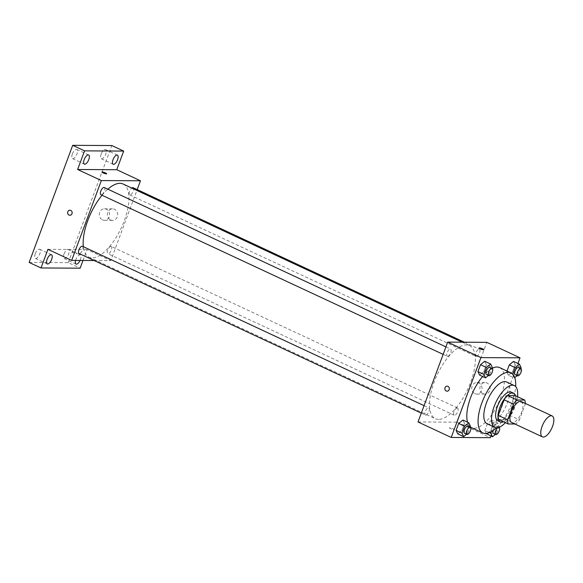 <?xml version="1.0" encoding="UTF-8"?>
<svg xmlns="http://www.w3.org/2000/svg" width="583" height="583" viewBox="0 0 583 583"><rect width="100%" height="100%" fill="white"/><g stroke="black" fill="none" stroke-linecap="round" stroke-linejoin="round"><path stroke-width="0.44" stroke-dasharray="2.92 2.19" d="M521.333 401.578A11.529 4.824 -65 0 1 521.282 413.063A11.529 4.824 -65 0 1 512.501 422.668A11.529 4.824 -65 0 1 511.59 422.471M515.255 395.638A15.486 6.479 -65 0 1 515.744 399.821L509.936 415.439L519.424 419.862L525.232 404.245A15.486 6.479 -65 0 0 525.254 403.407M514.898 424.016L515.838 424.023A15.486 6.479 -65 0 0 519.424 419.862M498.691 419.549L506.343 419.592L515.838 424.023M509.936 415.439A15.486 6.479 -65 0 1 506.343 419.592M503.479 421.786A15.85 6.639 115 0 0 512.989 410.403A15.85 6.639 115 0 0 515.598 395.806M511.306 392.126A15.85 6.639 -65 0 1 511.225 407.918A15.85 6.639 -65 0 1 499.157 421.13A15.85 6.639 -65 0 1 497.904 420.853M515.744 399.821L525.232 404.245M505.395 422.675A23.058 9.649 115 0 0 517.515 396.695M487.148 423.79A23.058 9.649 115 0 0 505.636 406.97A23.058 9.649 115 0 0 506.642 381.996M496.425 427.776A33.144 13.875 115 0 0 515.656 386.551M482.593 376.494A33.144 13.875 -65 0 1 492.03 368.398M499.638 367.596A33.144 13.875 -65 0 1 499.471 400.623A33.144 13.875 -65 0 1 474.241 428.243A33.144 13.875 -65 0 1 471.611 427.674M470.255 426.8A33.144 13.875 -65 0 1 467.559 422.216M488.423 375.488L489.735 374.417L483.803 371.648L479.583 375.095L483.803 371.648L486.375 364.739L484.728 361.263L486.375 364.739L492.307 367.501M512.778 374.22L506.729 371.772L507.006 371.036L506.729 371.772L508.376 375.248L512.595 371.808L515.168 364.892L513.521 361.416L515.168 364.892L521.1 367.662M490.93 436.069L517.93 363.479M466.568 434.255L467.879 433.184L461.947 430.414L457.728 433.854L461.947 430.414L464.52 423.498L462.873 420.03L464.52 423.498L470.452 426.268M495.361 434.408L496.672 433.337L490.74 430.567L486.521 434.014L490.74 430.567L493.313 423.659L491.666 420.183L487.446 423.622L484.874 430.538L486.266 433.468L484.874 430.538L489.392 432.644M438.554 419.403A40.351 16.892 -65 0 1 435.355 418.718A40.351 16.892 -65 0 1 437.104 375.007A40.351 16.892 -65 0 1 469.468 345.573A40.351 16.892 -65 0 1 469.271 385.778A40.351 16.892 -65 0 1 438.554 419.403M418.004 421.961L457.13 422.172L486.82 342.33M476.369 356.512A3.979 1.662 -65 0 1 476.056 356.446A3.979 1.662 -65 0 1 476.231 352.139A3.979 1.662 -65 0 1 479.415 349.239A3.979 1.662 -65 0 1 479.401 353.203A3.979 1.662 -65 0 1 476.369 356.512M447.576 356.359A3.979 1.662 -65 0 1 447.263 356.293A3.979 1.662 -65 0 1 447.438 351.979A3.979 1.662 -65 0 1 450.623 349.079A3.979 1.662 -65 0 1 450.608 353.043A3.979 1.662 -65 0 1 447.576 356.359M425.721 415.125A3.979 1.662 -65 0 1 425.408 415.052A3.979 1.662 -65 0 1 425.583 410.745A3.979 1.662 -65 0 1 428.767 407.845A3.979 1.662 -65 0 1 428.753 411.809A3.979 1.662 -65 0 1 425.721 415.125M457.247 407.932A3.979 1.662 115 0 0 454.223 411.248A3.979 1.662 115 0 0 454.201 415.213A3.979 1.662 115 0 0 457.393 412.312A3.979 1.662 115 0 0 457.56 407.998A3.979 1.662 115 0 0 457.247 407.932M457.13 422.172L490.339 437.665M483.037 393.663A5.764 5.138 -89.7 0 0 484.99 394.101A5.764 5.138 -89.7 0 0 490.165 388.365A5.764 5.138 -89.7 0 0 485.049 382.572A5.764 5.138 -89.7 0 0 479.984 387.192A5.764 5.138 -89.7 0 0 483.037 393.663M449.726 427.74A2.521 0.43 20.4 0 0 449.435 427.827A2.521 0.43 20.4 0 0 451.65 429.11A2.521 0.43 20.4 0 0 454.164 429.584A2.521 0.43 20.4 0 0 452.459 428.505A2.521 0.43 20.4 0 0 449.726 427.74A2.521 0.43 20.4 0 0 449.435 427.827A2.521 0.43 20.4 0 0 451.65 429.11A2.521 0.43 20.4 0 0 454.164 429.584A2.521 0.43 20.4 0 0 452.459 428.498A2.521 0.43 20.4 0 0 449.726 427.733M483.854 349.749L483.854 349.742A2.521 0.43 -159.6 0 1 483.854 349.749A2.521 0.43 -159.6 0 1 483.569 349.836A2.521 0.43 -159.6 0 1 480.829 349.071A2.521 0.43 -159.6 0 1 479.131 347.985L479.131 347.985M474.89 393.62A5.764 5.138 -89.7 0 0 476.843 394.057A5.764 5.138 -89.7 0 0 482.017 388.322A5.764 5.138 -89.7 0 0 476.901 382.528A5.764 5.138 -89.7 0 0 471.836 387.148A5.764 5.138 -89.7 0 0 474.89 393.62M447.103 386.157L447.103 386.157A2.521 2.252 90.3 0 1 447.074 391.2L447.074 391.2M123.13 184.024A40.351 16.892 -65 0 1 122.926 224.229A40.351 16.892 -65 0 1 92.209 257.854A40.351 16.892 -65 0 1 89.01 257.161A40.351 16.892 -65 0 1 83.347 246.718M102.04 195.261A40.351 16.892 -65 0 1 107.855 189.191M110.901 246.376A3.979 1.662 115 0 0 107.877 249.692A3.979 1.662 115 0 0 107.855 253.656A3.979 1.662 115 0 0 111.047 250.756A3.979 1.662 115 0 0 111.222 246.449A3.979 1.662 115 0 0 110.901 246.376M104.284 187.529A3.979 1.662 -65 0 1 104.262 191.486A3.979 1.662 -65 0 1 101.231 194.802A3.979 1.662 -65 0 1 100.917 194.737M82.429 246.288A3.979 1.662 -65 0 1 82.407 250.253A3.979 1.662 -65 0 1 79.383 253.569A3.979 1.662 -65 0 1 79.062 253.496M133.077 187.682A3.979 1.662 -65 0 1 133.055 191.647A3.979 1.662 -65 0 1 130.024 194.962A3.979 1.662 -65 0 1 129.71 194.89A3.979 1.662 -65 0 1 129.411 191.829A3.979 1.662 -65 0 1 131.751 188.039M94.133 260.528L110.785 260.616L137.194 189.606M82.997 260.47L87.064 249.553L110.785 260.616M29.15 262.437L68.269 262.649L80.133 268.18M68.269 262.649L111.819 145.546M110.602 219.929A5.764 5.138 -89.7 0 0 112.548 220.374A5.764 5.138 -89.7 0 0 117.722 214.639A5.764 5.138 -89.7 0 0 112.614 208.845A5.764 5.138 -89.7 0 0 107.542 213.465A5.764 5.138 -89.7 0 0 110.602 219.929M47.937 249.342L87.064 249.553M72.54 251.798A2.521 0.43 20.4 0 0 72.256 251.885A2.521 0.43 20.4 0 0 74.464 253.175A2.521 0.43 20.4 0 0 76.978 253.641A2.521 0.43 20.4 0 0 75.28 252.563A2.521 0.43 20.4 0 0 72.54 251.798A2.521 0.43 20.4 0 0 72.256 251.885A2.521 0.43 20.4 0 0 74.464 253.168A2.521 0.43 20.4 0 0 76.978 253.641A2.521 0.43 20.4 0 0 75.28 252.556A2.521 0.43 20.4 0 0 72.54 251.798M106.674 173.807L106.674 173.807A2.521 0.43 -159.6 0 1 106.383 173.894A2.521 0.43 -159.6 0 1 103.65 173.129A2.521 0.43 -159.6 0 1 101.945 172.043L101.945 172.043M102.455 219.886A5.764 5.138 -89.7 0 0 104.401 220.33A5.764 5.138 -89.7 0 0 109.575 214.595A5.764 5.138 -89.7 0 0 104.466 208.801A5.764 5.138 -89.7 0 0 99.394 213.422A5.764 5.138 -89.7 0 0 102.455 219.886M69.916 210.215L69.916 210.215A2.521 2.252 90.3 0 1 69.887 215.258L69.887 215.258M75.601 260.426A5.05 2.113 -65 0 1 80.323 254.931A5.05 2.113 -65 0 1 80.469 259.515A5.05 2.113 -65 0 1 80.075 260.448M101.158 154.16A5.05 2.113 115 0 0 101.304 158.744A5.05 2.113 115 0 0 105.727 154.182A5.05 2.113 115 0 0 105.574 149.591A5.05 2.113 115 0 0 101.158 154.16M64.043 253.962A5.05 2.113 115 0 0 64.188 258.546A5.05 2.113 115 0 0 68.612 253.984A5.05 2.113 115 0 0 68.459 249.393A5.05 2.113 115 0 0 64.043 253.962M35.25 253.802A5.05 2.113 115 0 0 35.395 258.393A5.05 2.113 115 0 0 39.819 253.831A5.05 2.113 115 0 0 39.666 249.24A5.05 2.113 115 0 0 35.25 253.802M72.365 153.999A5.05 2.113 115 0 0 72.511 158.591A5.05 2.113 115 0 0 76.934 154.029A5.05 2.113 115 0 0 76.781 149.437A5.05 2.113 115 0 0 72.365 153.999M496.672 433.337L499.245 426.421L497.598 422.952L493.378 426.392L491.433 431.624M492.978 430.618A3.979 1.662 -65 0 1 496.709 426.26A3.979 1.662 -65 0 1 496.687 430.225A3.979 1.662 -65 0 1 493.655 433.533A3.979 1.662 -65 0 1 493.342 433.468M490.74 430.567L493.313 423.659L491.666 420.183L497.598 422.952M491.666 420.183L487.446 423.622L493.378 426.392M487.446 423.622L484.874 430.538M493.313 423.659L499.245 426.421M497.831 427.667A3.979 1.662 -65 0 1 499.004 427.339L496.709 426.26M512.661 374.541L514.308 378.017L514.745 377.653M517.216 375.641L518.527 374.57L520.772 368.529M518.557 367.494A3.979 1.662 -65 0 1 518.542 371.458A3.979 1.662 -65 0 1 515.51 374.774A3.979 1.662 -65 0 1 515.197 374.701M506.729 371.772L508.376 375.248L514.308 378.017M508.376 375.248L512.595 371.808L518.527 374.57M512.595 371.808L515.168 364.892M467.879 433.184L470.124 427.135M467.916 426.1A3.979 1.662 -65 0 1 467.894 430.065A3.979 1.662 -65 0 1 464.862 433.38A3.979 1.662 -65 0 1 464.549 433.315M461.947 430.414L464.52 423.498M489.735 374.417L491.979 368.376M489.764 367.341A3.979 1.662 -65 0 1 489.749 371.305A3.979 1.662 -65 0 1 486.718 374.614A3.979 1.662 -65 0 1 486.404 374.548M483.803 371.648L486.375 364.739M476.843 394.057L484.99 394.101M476.901 382.528L485.049 382.572M89.01 257.161L435.355 418.718M462.224 342.199L469.468 345.573M457.56 407.998L111.222 246.449M454.201 415.213L107.855 253.656M443.146 354.369L447.263 356.293M445.922 346.892L450.623 349.079M421.29 413.136L425.408 415.052M424.074 405.651L428.767 407.845M129.71 194.89L476.056 356.446M464.352 342.206L479.415 349.239M104.401 220.33L112.548 220.374M104.466 208.801L112.614 208.845M88.645 154.969L76.781 149.437M84.375 164.122L72.511 158.591M51.53 254.771L39.666 249.24M47.259 263.924L35.395 258.393M80.323 254.931L68.459 249.393M76.052 264.077L64.188 258.546M117.438 155.122L105.574 149.591M113.168 164.275L101.304 158.744"/><path stroke-width="0.87" d="M543.341 437.053A11.529 4.824 -65 0 1 542.43 436.856A11.529 4.824 -65 0 1 542.926 424.366A11.529 4.824 -65 0 1 552.174 415.956A11.529 4.824 -65 0 1 552.116 427.448A11.529 4.824 -65 0 1 543.341 437.053M542.43 436.856L511.59 422.471A11.529 4.824 -65 0 1 512.093 409.98A11.529 4.824 -65 0 1 521.333 401.578L552.174 415.956M524.744 400.069L517.092 400.025A15.486 6.479 -65 0 0 513.499 404.179L504.011 399.756A15.486 6.479 -65 0 1 507.604 395.602L515.255 395.638L524.744 400.069A15.486 6.479 -65 0 1 525.254 403.407M513.499 404.179L507.691 419.796A15.486 6.479 -65 0 0 508.179 423.979L514.898 424.016M504.011 399.756L498.203 415.373L507.691 419.796M498.203 415.373A15.486 6.479 -65 0 0 498.691 419.549L508.179 423.979M515.598 395.806A15.85 6.639 115 0 0 513.674 393.234A15.85 6.639 115 0 0 499.799 407.561A15.85 6.639 115 0 0 500.272 421.961A15.85 6.639 115 0 0 503.479 421.786M500.272 421.961L497.904 420.853A15.85 6.639 -65 0 1 497.43 406.453A15.85 6.639 -65 0 1 511.306 392.126L513.674 393.234M507.604 395.602L517.092 400.025M517.515 396.695A23.058 9.649 115 0 0 514.352 385.596A23.058 9.649 115 0 0 494.173 406.431A23.058 9.649 115 0 0 494.858 427.39A23.058 9.649 115 0 0 505.395 422.675M514.352 385.596L506.642 381.996A23.058 9.649 115 0 0 486.462 402.838A23.058 9.649 115 0 0 487.148 423.79L494.858 427.39M515.656 386.551A33.144 13.875 115 0 0 510.905 372.858A33.144 13.875 115 0 0 481.893 402.809A33.144 13.875 115 0 0 482.877 432.936A33.144 13.875 115 0 0 496.425 427.776M467.559 422.216A33.144 13.875 -65 0 1 470.627 397.555A33.144 13.875 -65 0 1 482.593 376.494M492.03 368.398A33.144 13.875 -65 0 1 499.638 367.596L510.905 372.858M482.877 432.936L471.611 427.674A33.144 13.875 -65 0 1 470.255 426.8M491.979 368.376L492.307 367.501L490.66 364.032L484.728 361.263L480.509 364.703L477.936 371.619L479.583 375.095L485.515 377.857L488.423 375.488M520.772 368.529L521.1 367.662L519.453 364.186L513.521 361.416L509.302 364.863L507.006 371.036L509.302 364.863L515.226 367.625L512.778 374.22M517.93 363.479L520.029 357.824L480.909 357.612L451.22 437.454L490.339 437.665L490.93 436.069M470.124 427.135L470.452 426.268L468.805 422.792L462.873 420.03L458.653 423.469L456.081 430.385L457.728 433.854L463.66 436.623L466.568 434.255M486.521 434.014L486.266 433.468L492.453 436.776L495.361 434.408M520.029 357.824L486.82 342.33L447.7 342.119L418.004 421.961L451.22 437.454M447.7 342.119L480.909 357.612M447.074 391.2A2.521 2.252 90.3 0 1 447.103 386.157A2.521 2.252 90.3 0 1 447.074 391.2A2.521 2.252 90.3 0 1 447.103 386.157M483.569 349.829A2.521 0.43 -159.6 0 1 480.829 349.071A2.521 0.43 -159.6 0 1 479.131 347.985A2.521 0.43 -159.6 0 1 481.645 348.459A2.521 0.43 -159.6 0 1 483.854 349.742A2.521 0.43 -159.6 0 1 483.569 349.829M479.131 347.985A2.521 0.43 -159.6 0 1 481.645 348.459A2.521 0.43 -159.6 0 1 483.854 349.742M83.347 246.718A40.351 16.892 -65 0 1 102.04 195.261M107.855 189.191A40.351 16.892 -65 0 1 123.13 184.024L462.224 342.199M443.146 354.369L100.917 194.737A3.979 1.662 -65 0 1 101.092 190.43A3.979 1.662 -65 0 1 104.284 187.529L445.922 346.892M421.29 413.136L79.062 253.496A3.979 1.662 -65 0 1 79.237 249.189A3.979 1.662 -65 0 1 82.429 246.288L424.074 405.651M131.751 188.039A3.979 1.662 -65 0 1 133.077 187.682L464.352 342.206M137.194 189.606L140.474 180.774L101.355 180.562L71.665 260.404L94.133 260.528M140.474 180.774L116.753 169.711L123.683 151.077L111.819 145.546L72.7 145.335L84.564 150.866L77.634 169.5L101.355 180.562M72.7 145.335L29.15 262.437L41.014 267.969L80.133 268.18L82.997 260.47M71.665 260.404L47.937 249.342L41.014 267.969M69.887 215.258A2.521 2.252 90.3 0 1 69.916 210.215A2.521 2.252 90.3 0 1 69.887 215.258A2.521 2.252 90.3 0 1 69.916 210.215M116.753 169.711L77.634 169.5M106.383 173.894A2.521 0.43 -159.6 0 1 103.65 173.129A2.521 0.43 -159.6 0 1 101.945 172.043A2.521 0.43 -159.6 0 1 104.459 172.517A2.521 0.43 -159.6 0 1 106.674 173.8A2.521 0.43 -159.6 0 1 106.383 173.894M101.945 172.043A2.521 0.43 -159.6 0 1 104.459 172.517A2.521 0.43 -159.6 0 1 106.674 173.807M88.791 159.56A5.05 2.113 -65 0 1 84.375 164.122A5.05 2.113 -65 0 1 84.593 158.649A5.05 2.113 -65 0 1 88.645 154.969A5.05 2.113 -65 0 1 88.791 159.56M117.584 159.713A5.05 2.113 -65 0 1 113.168 164.275A5.05 2.113 -65 0 1 113.386 158.809A5.05 2.113 -65 0 1 117.438 155.122A5.05 2.113 -65 0 1 117.584 159.713M123.683 151.077L84.564 150.866M51.676 259.362A5.05 2.113 -65 0 1 47.259 263.924A5.05 2.113 -65 0 1 47.478 258.451A5.05 2.113 -65 0 1 51.53 254.771A5.05 2.113 -65 0 1 51.676 259.362M80.075 260.448A5.05 2.113 -65 0 1 76.052 264.077A5.05 2.113 -65 0 1 75.601 260.426M491.433 431.624L490.806 433.307L492.453 436.776M499.077 427.368L499.012 427.332A3.979 1.662 -65 0 1 499.077 427.368A3.979 1.662 -65 0 1 499.055 431.325A3.979 1.662 -65 0 1 496.031 434.641A3.979 1.662 -65 0 1 495.718 434.575L493.342 433.468A3.979 1.662 -65 0 1 492.978 430.618M489.392 432.644L490.806 433.307M495.718 434.575A3.979 1.662 -65 0 1 495.433 431.449A3.979 1.662 -65 0 1 497.831 427.667M519.453 364.186L515.226 367.625M514.745 377.653L517.216 375.641M517.566 375.809L515.197 374.701A3.979 1.662 -65 0 1 515.372 370.394A3.979 1.662 -65 0 1 518.557 367.494L520.932 368.602A3.979 1.662 -65 0 1 520.91 372.566A3.979 1.662 -65 0 1 517.886 375.882A3.979 1.662 -65 0 1 517.566 375.809A3.979 1.662 -65 0 1 517.74 371.502A3.979 1.662 -65 0 1 520.932 368.602M513.521 361.416L509.302 364.863M468.805 422.792L464.585 426.231L462.013 433.147L463.66 436.623M466.925 434.422L464.549 433.315A3.979 1.662 -65 0 1 464.724 429.001A3.979 1.662 -65 0 1 467.916 426.1L470.284 427.208A3.979 1.662 -65 0 1 470.262 431.172A3.979 1.662 -65 0 1 467.238 434.488A3.979 1.662 -65 0 1 466.925 434.422A3.979 1.662 -65 0 1 467.092 430.108A3.979 1.662 -65 0 1 470.284 427.208M462.873 420.03L458.653 423.469L464.585 426.231M458.653 423.469L456.081 430.385L462.013 433.147M456.081 430.385L457.728 433.854M490.66 364.032L486.433 367.472L483.868 374.388L485.515 377.857M488.773 375.656L486.404 374.548A3.979 1.662 -65 0 1 486.579 370.241A3.979 1.662 -65 0 1 489.764 367.341L492.139 368.449A3.979 1.662 -65 0 1 492.118 372.406A3.979 1.662 -65 0 1 489.093 375.722A3.979 1.662 -65 0 1 488.773 375.656A3.979 1.662 -65 0 1 488.948 371.349A3.979 1.662 -65 0 1 492.139 368.449M484.728 361.263L480.509 364.703L486.433 367.472M480.509 364.703L477.936 371.619L483.868 374.388M477.936 371.619L479.583 375.095"/></g></svg>
